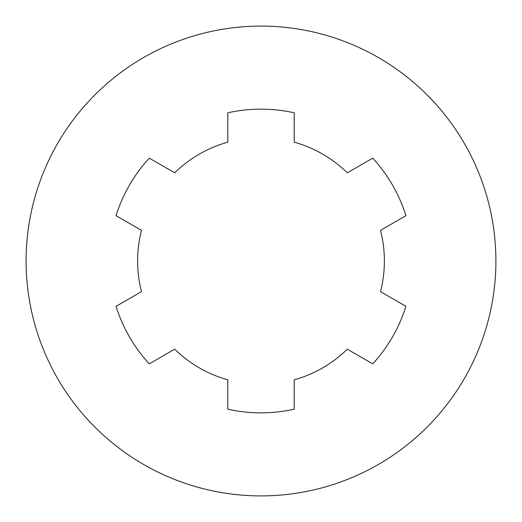 <?xml version="1.0" encoding="UTF-8"?>
<svg xmlns="http://www.w3.org/2000/svg" width="522" height="522" viewBox="0 0 522 522"><rect width="100%" height="100%" fill="white"/><g stroke="black" fill="none" stroke-linecap="round" stroke-linejoin="round"><path stroke-width="0.39" stroke-dasharray="2.61 1.96" d="M384.381 261A123.381 123.381 0 0 0 380.518 230.352A123.381 123.381 0 0 1 380.518 291.648L405.933 306.323L380.518 291.648M495.9 261A234.9 234.9 0 0 1 143.55 464.43A234.9 234.9 0 0 1 143.55 57.57A234.9 234.9 0 0 1 495.9 261A234.9 234.9 0 0 0 143.55 57.57A234.9 234.9 0 0 0 143.55 464.43A234.9 234.9 0 0 0 495.9 261M380.518 230.352L405.933 215.677A151.856 151.856 0 0 0 372.715 158.146L347.3 172.821A123.381 123.381 0 0 0 294.219 142.173L294.219 112.824A151.856 151.856 0 0 0 227.781 112.824L227.781 142.173A123.381 123.381 0 0 0 174.7 172.821L149.285 158.146A151.856 151.856 0 0 0 116.067 215.677L141.482 230.352A123.381 123.381 0 0 0 141.482 291.648L116.067 306.323A151.856 151.856 0 0 0 149.285 363.854L174.7 349.179A123.381 123.381 0 0 0 227.781 379.827L227.781 409.176A151.856 151.856 0 0 0 294.219 409.176L294.219 379.827A123.381 123.381 0 0 0 347.3 349.179L372.715 363.854A151.856 151.856 0 0 0 405.933 306.323A151.856 151.856 0 0 1 372.715 363.854L347.3 349.179A123.381 123.381 0 0 1 294.219 379.827L294.219 409.176A151.856 151.856 0 0 1 227.781 409.176L227.781 379.827A123.381 123.381 0 0 1 174.7 349.179L149.285 363.854A151.856 151.856 0 0 1 116.067 306.323L141.482 291.648A123.381 123.381 0 0 1 141.482 230.352L116.067 215.677A151.856 151.856 0 0 1 149.285 158.146L174.7 172.821A123.381 123.381 0 0 1 227.781 142.173L227.781 112.824A151.856 151.856 0 0 1 294.219 112.824L294.219 142.173A123.381 123.381 0 0 1 347.3 172.821L372.715 158.146A151.856 151.856 0 0 1 405.933 215.677L380.518 230.352"/><path stroke-width="0.78" d="M380.518 291.648A123.381 123.381 0 0 0 384.381 261A123.381 123.381 0 0 1 380.518 291.648L405.933 306.323A151.856 151.856 0 0 1 372.715 363.854L347.3 349.179A123.381 123.381 0 0 1 294.219 379.827L294.219 409.176A151.856 151.856 0 0 1 227.781 409.176L227.781 379.827A123.381 123.381 0 0 1 174.7 349.179L149.285 363.854A151.856 151.856 0 0 1 116.067 306.323L141.482 291.648A123.381 123.381 0 0 1 141.482 230.352L116.067 215.677A151.856 151.856 0 0 1 149.285 158.146L174.7 172.821A123.381 123.381 0 0 1 227.781 142.173L227.781 112.824A151.856 151.856 0 0 1 294.219 112.824L294.219 142.173A123.381 123.381 0 0 1 347.3 172.821L372.715 158.146A151.856 151.856 0 0 1 405.933 215.677L380.518 230.352A123.381 123.381 0 0 1 384.381 261A123.381 123.381 0 0 0 380.518 230.352L405.933 215.677A151.856 151.856 0 0 0 372.715 158.146L347.3 172.821A123.381 123.381 0 0 0 294.219 142.173L294.219 112.824A151.856 151.856 0 0 0 227.781 112.824L227.781 142.173A123.381 123.381 0 0 0 174.7 172.821L149.285 158.146A151.856 151.856 0 0 0 116.067 215.677L141.482 230.352A123.381 123.381 0 0 0 141.482 291.648L116.067 306.323A151.856 151.856 0 0 0 149.285 363.854L174.7 349.179A123.381 123.381 0 0 0 227.781 379.827L227.781 409.176A151.856 151.856 0 0 0 294.219 409.176L294.219 379.827A123.381 123.381 0 0 0 347.3 349.179L372.715 363.854A151.856 151.856 0 0 0 405.933 306.323L380.518 291.648A123.381 123.381 0 0 0 384.381 261M495.9 261A234.9 234.9 0 0 0 143.55 57.57A234.9 234.9 0 0 0 143.55 464.43A234.9 234.9 0 0 0 495.9 261A234.9 234.9 0 0 1 143.55 464.43A234.9 234.9 0 0 1 143.55 57.57A234.9 234.9 0 0 1 495.9 261"/></g></svg>
